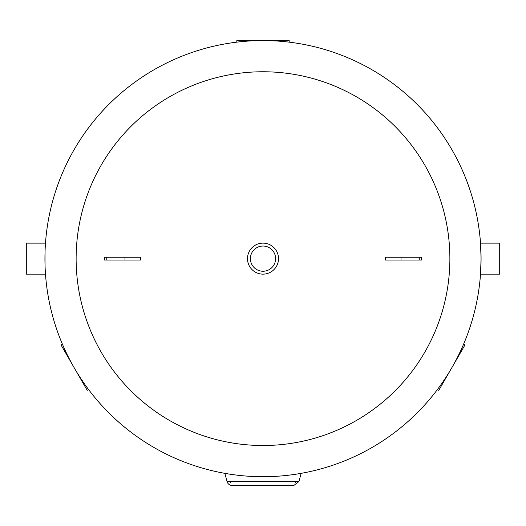 <?xml version="1.0" encoding="UTF-8"?>
<svg xmlns="http://www.w3.org/2000/svg" width="526" height="526" viewBox="0 0 526 526"><rect width="100%" height="100%" fill="white"/><g stroke="black" fill="none" stroke-linecap="round" stroke-linejoin="round"><path stroke-width="0.79" d="M236.831 42.146L236.831 40.568L289.168 40.568L289.168 42.146M88.598 389.549L87.231 390.338L61.062 345.01L62.43 344.221M463.57 344.221L464.938 345.01L438.769 390.338L437.402 389.549M45.486 243.13C44.881 242.17 44.881 275.105 45.486 274.145L26.3 274.145L26.3 243.13L45.486 243.13M480.514 274.145L481.066 258.641L480.514 243.13L499.7 243.13L499.7 274.145L480.514 274.145M232.124 485.432A5.234 5.234 0 0 1 227.074 481.56L224.872 473.347L227.068 481.553A5.234 5.234 0 0 0 232.124 485.432L293.876 485.432L298.932 481.553L227.068 481.553M230.388 482.467L230.138 481.553L230.388 482.467M76.125 258.641A186.875 186.875 0 0 1 356.437 96.797A186.875 186.875 0 0 1 356.437 420.478A186.875 186.875 0 0 1 76.125 258.641M44.934 258.641A218.066 218.066 0 0 1 372.033 69.787A218.066 218.066 0 0 1 372.033 447.495A218.066 218.066 0 0 1 44.934 258.641M419.242 257.24L421.398 257.24L421.398 260.035L385.315 260.035L385.315 257.24L419.242 257.24L419.242 260.035M124.984 257.24L140.685 257.24L140.685 260.035L104.602 260.035L104.602 257.24L124.984 257.24L124.984 260.035M250.402 258.641A12.598 12.598 0 0 1 263 246.036A12.598 12.598 0 0 1 275.598 258.641A12.598 12.598 0 0 1 263 271.238A12.598 12.598 0 0 1 250.402 258.641M278.51 258.641A15.51 15.51 0 0 0 255.248 245.208A15.51 15.51 0 0 0 255.248 272.067A15.51 15.51 0 0 0 278.51 258.641M401.016 257.24L401.016 260.035M106.758 257.24L106.758 260.035M293.876 485.432L298.932 481.553L301.128 473.347M295.619 482.467L295.862 481.553"/></g></svg>
